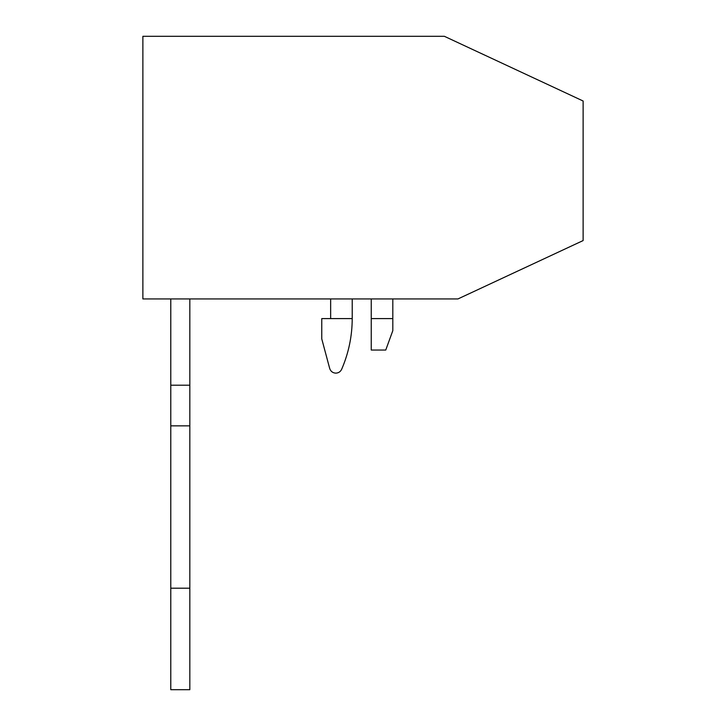 <?xml version="1.0" encoding="UTF-8"?>
<svg xmlns="http://www.w3.org/2000/svg" width="726" height="726" viewBox="0 0 726 726"><rect width="100%" height="100%" fill="white"/><g stroke="black" fill="none" stroke-linecap="round" stroke-linejoin="round"><path stroke-width="1.09" d="M330.648 298.93L330.648 318.596L321.763 318.596L321.763 338.897L329.686 368.445C330.675 371.385 332.717 372.955 335.811 373.146C338.498 373.019 340.44 371.757 341.628 369.343C348.634 353.154 352.164 336.238 352.219 318.596L352.219 298.93M189.822 298.93L189.822 588.205L170.782 588.205L170.782 298.93M170.782 588.205L170.782 689.7L189.822 689.7L189.822 588.205M371.249 298.93L371.249 350.05L385.751 350.05L392.811 330.648L392.811 298.93M371.249 318.596L392.811 318.596M189.822 385.207L170.782 385.207M189.822 425.853L170.782 425.853M457.97 298.93L142.877 298.93L142.877 36.3L444.366 36.3L583.123 101.005L583.123 240.569L457.97 298.93M330.648 318.596L352.219 318.596"/></g></svg>

